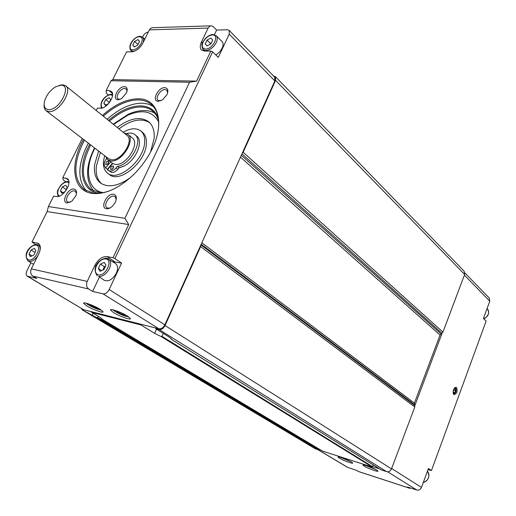 <?xml version="1.0" encoding="UTF-8"?>
<svg xmlns="http://www.w3.org/2000/svg" width="516" height="516" viewBox="0 0 516 516"><rect width="100%" height="100%" fill="white"/><g stroke="black" fill="none" stroke-linecap="round" stroke-linejoin="round"><path stroke-width="0.77" d="M109.269 170.79L111.069 172.144C113.094 172.937 115.326 172.002 117.783 169.345L119.151 167.719L117.364 166.345L115.99 167.971C113.533 170.635 111.295 171.576 109.269 170.79L107.451 169.809L112.733 163.546L115.307 164.365C126.02 166.242 140.52 143.383 132.206 137.83L127.8 134.263C136.108 139.797 121.518 162.759 110.811 160.915L107.728 159.754L105.599 156.412M124.059 132.98L127.8 134.263M65.674 85.811L126.942 135.308C134.56 140.378 121.202 161.418 111.379 159.741L108.541 158.67L46.079 110.676L48.878 111.643C58.656 112.901 73.085 90.635 65.674 85.811L62.604 84.772L59.443 85.308M44.137 104.735C43.918 107.476 44.563 109.456 46.079 110.676M48.478 109.624C44.602 109.07 43.338 106.077 44.699 100.639C46.711 94.763 50.336 90.158 55.586 86.823L60.978 85.179C72.569 84.772 59.372 110.779 48.478 109.624M127.426 316.031L130.367 318.507C131.219 320.475 119.486 316.327 113.52 312.567L110.476 310.032C109.534 308.033 121.473 312.245 127.426 316.031M99.981 309.2L103.039 311.709C103.864 313.56 92.712 309.574 86.804 305.923L83.644 303.35C82.734 301.473 94.093 305.524 99.981 309.2M110.108 207.935L108.07 208.2L106.915 207.742C103.039 205.394 109.166 195.203 113.862 196.157L115.081 196.635L116.242 199.602M106.541 208.754C108.483 208.954 110.521 208.038 112.649 206.013L115.171 202.582C117.177 197.95 116.622 195.177 113.52 194.255C106.928 193.016 99.633 208.083 106.541 208.754M70.253 202.278L67.66 202.053C64.01 199.931 69.976 189.991 74.349 190.888L75.401 191.288L76.471 193.635M67.138 202.969L71.918 201.175L75.968 195.545C77.123 191.836 76.465 189.675 73.994 189.056C67.918 187.901 60.759 202.362 67.138 202.969M120.209 99.343L118.009 98.904C114.958 96.756 120.596 88.113 124.795 88.5L126.252 89.016L127.065 91.119M118.009 99.794L121.55 98.653L126.62 92.57C127.807 88.984 127.091 87.017 124.479 86.662C118.254 86.185 111.488 99.846 118.009 99.794M160.734 100.801L158.064 100.31C154.871 97.956 160.663 89.165 165.139 89.565L166.816 90.171L167.661 92.783M158.264 101.31L162.656 99.73L166.874 94.847C168.668 90.571 167.984 88.171 164.836 87.649C158.102 87.152 151.227 101.349 158.264 101.31M103.271 116.184C115.507 105.329 127.342 99.917 138.772 99.936C143.783 100.136 147.995 101.678 151.401 104.561C157.638 110.147 159.876 118.944 158.122 130.954M111.585 190.004C104.909 192.771 98.84 193.803 93.39 193.1L84.379 189.656C73.02 179.136 73.027 162.624 84.405 140.126M153.2 106.341L148.253 104.09L142.558 103.181C131.135 103.123 119.319 108.489 107.115 119.293M83.508 139.436C69.189 164.527 72.659 191.223 92.48 193.416C104.516 194.609 117.525 188.998 131.528 176.595C138.817 169.816 144.899 162.089 149.782 153.42C165.836 125.491 159.218 98.666 138.585 98.814C126.917 98.808 114.855 104.361 102.394 115.474M101.078 193.01L91.28 189.624C80.967 180.155 80.76 165.255 90.661 144.938M109.411 121.144C120.492 111.611 131.161 106.902 141.423 107.012C146.002 107.225 149.859 108.65 152.988 111.282L156.309 115.113L158.593 120.034M158.347 118.106C155.284 110.43 149.582 106.361 141.236 105.896C130.742 105.793 119.841 110.643 108.534 120.434M89.765 144.248C77.116 167.223 80.76 191.204 98.853 193.184L99.149 193.223M101.465 183.651C97.214 179.703 95.525 173.821 96.395 165.991L100.401 152.42M117.229 127.465C129.993 118.016 140.494 116.132 148.743 121.828C152.884 125.42 154.684 130.974 154.142 138.481L150.582 151.949M130.238 177.762C118.112 186.218 108.212 187.972 100.543 183.032C95.66 179.187 93.68 173.06 94.609 164.649L98.633 151.059M104.651 155.684L103.574 160.708C102.974 166.41 104.322 170.577 107.605 173.202L109.398 174.55C119.422 183.657 145.538 162.379 146.37 144.087C146.776 138.817 145.512 134.928 142.577 132.425L140.842 130.993C136.334 127.704 130.432 128.116 123.137 132.231M107.605 173.202C117.622 182.309 143.77 160.973 144.622 142.668C145.035 137.391 143.777 133.502 140.842 130.993M106.186 161.895L108.508 161.024L108.05 163.766L105.735 164.643L106.186 161.895M108.728 162.585L107.302 164.443M111.043 166.784L113.385 165.913L112.933 168.687L110.592 169.558L111.043 166.784M113.623 167.448L112.14 169.39M211.334 42.957L210.289 43.279L209.999 44.37M212.805 34.501C210.018 34.766 207.4 36.255 204.942 38.971C203.31 42.248 200.163 42.847 203.078 49.607L205.832 50.587C210.109 50.058 213.598 47.369 216.307 42.506C217.629 39.519 217.61 37.255 216.243 35.714L222.015 41.525C223.389 43.073 223.415 45.331 222.106 48.304L219.487 52.129L215.875 55.025M35.127 252.318L34.727 253.117M105.412 266.327L104.335 266.598L102.948 270.042M106.986 258.284L115.532 263.553C117.925 265.514 118.183 268.746 116.3 273.241C112.623 279.53 108.624 281.891 104.309 280.323L98.633 276.389C102.781 276.679 106.361 274.112 109.36 268.688C111.263 264.173 111.024 260.928 108.637 258.968L107.186 258.381M66.254 189.443L65.867 190.23M109.386 102.329L110.676 99.723L109.147 97.73L105.754 99.536L103.871 103.329L105.38 105.335L108.508 103.677M210.844 51.026L196.596 81.128L189.546 82.231L124.898 218.3L128.723 224.557L113.01 257.748L114.907 258.574L212.624 51.819L210.844 51.026L204.639 51.084L201.498 49.968C199.892 48.188 199.86 45.569 201.408 42.112L208.277 27.748L210.147 25.993L211.566 25.826L213.437 26.851L216.61 30.07L227.517 29.76L229.201 30.36L274.699 77.194L274.86 80.902L164.862 324.803C163.288 327.75 161.321 329.092 158.973 328.827L83.624 309.723L27.142 276.105C25.865 275.105 25.787 273.351 26.897 270.835L30.921 262.709M118.964 128.865C131.096 119.835 141.3 117.745 149.582 122.595M125.078 314.689L124.066 314.966L119.931 313.373L116.842 311.477L117.545 311.264M124.369 314.315L124.066 314.966M120.37 312.419L119.931 313.373M97.795 307.962L96.989 308.233L92.983 306.691L89.9 304.821L90.468 304.614M97.253 307.678L96.989 308.233M93.396 305.827L92.983 306.691M105.948 105.032L103.871 103.329M109.192 102.381L105.754 99.536M60.398 190.875L62.378 186.895L65.771 185.218L67.203 187.527L65.222 191.526L61.81 193.203L60.398 190.875L62.933 192.649M66.054 189.495L62.378 186.895M98.35 268.514L100.465 264.069L104.258 262.399L105.954 265.185L103.832 269.655L100.02 271.319L98.35 268.514L101.607 270.629M104.335 266.598L100.465 264.069M29.019 254.078L31.07 249.957L34.456 248.377L35.817 250.924L33.766 255.065L30.36 256.639L29.019 254.078L31.96 255.897M34.92 252.363L31.07 249.957M205.187 43.989L207.051 40.067L210.831 38.049L212.76 39.958L210.889 43.899L207.09 45.918L205.187 43.989L207.122 45.898M210.289 43.279L207.051 40.067M210.831 38.049L212.753 39.971M139.552 41.39L137.733 45.073L134.321 46.956L132.754 45.156L134.579 41.486L137.972 39.603L139.552 41.39M138.049 44.434L134.579 41.486M137.856 44.486L137.701 45.092M134.579 46.814L132.754 45.156M110.605 161.959L105.587 167.913L107.386 169.267L112.398 163.327M119.151 167.719L123.692 166.216C135.727 160.869 144.074 141.139 136.624 136.05L134.876 134.624C143.783 140.578 130.413 164.965 117.364 166.345M105.587 167.913L104.574 166.01C103.722 163.894 104.4 161.418 106.599 158.58M111.069 172.144L107.451 169.809M126.672 133.56C130.045 132.638 132.78 132.993 134.876 134.624M189.546 82.231L111.03 80.741L112.752 79.632L126.575 51.839L131.928 51.787C136.218 51.226 139.849 48.356 142.829 43.157L149.395 29.863L208.109 28.077M108.341 94.963L106.341 93.299L106.161 90.532L111.03 80.741M106.161 90.532L109.031 90.61L111.275 91.403C116.197 94.796 106.941 108.979 100.291 108.199L97.434 108.063L96.228 110.495M65.88 181.793L63.268 179.929L62.784 177.697L82.289 138.501M62.784 177.697L67.286 178.671C73.008 182.038 63.294 198.015 56.412 196.506L53.619 196.112L48.42 206.555L124.898 218.3M196.596 81.128L112.752 79.632M229.201 30.36L229.239 34.153L218.3 57.411L212.624 51.819M35.475 244.526L32.005 241.991L47.13 211.573L48.42 206.555M47.13 211.573L128.723 224.557M32.005 241.991L38.403 243.481C40.828 245.455 40.958 248.899 38.784 253.814L31.334 268.888C30.122 271.977 30.631 274.377 32.863 276.099L36.759 278.434L27.142 276.105M99.375 277.169L92.609 291.43L88.7 289.005C86.469 287.212 85.979 284.677 87.23 281.394L94.879 265.359C98.259 259.264 102.303 256.336 107.018 256.581L113.01 257.748M142.571 37.081L142.977 36.262C144.422 33.74 146.209 32.321 148.331 32.011M210.573 25.858L152.259 27.709L150.627 28.328L149.395 29.863M88.326 143.138C77.697 163.94 77.09 179.884 86.501 190.965M216.61 30.07L214.43 34.669M114.907 258.574L121.595 263.057L112.675 261.651M121.595 263.057L109.16 289.508C107.451 292.611 105.412 294.062 103.039 293.856L92.609 291.43M107.728 159.754L112.733 163.546M376.938 470.205L378.009 471.114C378.512 472.282 367.669 468.347 364.141 466.096L363.032 465.168C362.458 463.974 373.429 467.947 376.938 470.205M351.596 462.065L352.725 463C353.228 464.123 342.85 460.343 339.296 458.111L338.122 457.15C337.554 456.009 348.055 459.833 351.596 462.065M454.506 387.948L455.622 387.987C456.679 390.864 456.08 392.831 453.816 393.876L453.254 393.405M455.138 387.78L455.809 388.574M453.919 394.579C456.924 393.953 457.802 391.573 456.537 387.439L455.06 387.452C453.3 389.238 452.764 391.405 453.454 393.96L453.919 394.579M454.693 387.858L455.899 388.812L455.886 391.263L454.77 393.379L453.377 393.573M379.576 468.863L372.7 466.664M320.72 450.055L318.417 449.32M414.838 405.621L442.083 333.22M317.901 449.662L347.526 467.348L356.517 470.353L358.652 471.585M410.697 488.046L409.53 488.226L407.53 487.014L416.851 490.058C418.915 490.477 420.456 489.6 421.482 487.414L428.415 468.509L431.46 470.547L428.003 469.637M431.46 470.547L486.111 321.12L483.434 318.482L489.781 301.163L489.258 298.022L464.89 272.945M348.145 460.298L343.263 458.305M373.365 468.373L368.237 466.29M454.686 393.45L453.745 393.85M453.216 391.025L454.022 389.032L455.209 388.812L455.596 390.586L454.79 392.579L453.603 392.799L453.216 391.025M453.487 392.257L454.79 392.579M453.59 390.102L455.596 390.586M98.156 316.211L97.569 317.45L96.892 317.733L82.431 309.981L81.418 308.51M83.508 310.335L83.779 309.768M92.19 311.896L91.913 312.47L100.53 317.63L101.787 318.998L101.839 318.585M163.275 333.375L161.953 336.316L161.186 336.58L154.606 333.368L140.945 324.938L91.913 312.47M140.945 324.938L141.223 324.332M156.064 328.092L155.78 328.705L169.416 337.206L171.376 338.877L171.144 339.18L171.26 338.657M200.872 244.952L200.634 246.603L165.043 325.538C163.469 328.486 161.502 329.827 159.147 329.563L155.78 328.705M273.551 76.007L275.421 76.658L275.576 80.373L243.165 152.259L242.023 153.71M381.266 469.902L386.71 471.682C388.819 472.095 390.425 471.16 391.509 468.883L414.8 406.969L414.4 403.119L440.032 335.065L442.954 332.117L464.645 274.441L464.155 271.216L275.421 76.658M322.487 451.107L372.191 467.032L373.339 464.981M82.431 309.981L315.263 448.752L317.94 449.675L318.624 448.797M90.358 311.432L91.958 312.386M103.2 192.642C87.243 190.262 83.895 168.938 94.892 148.182M113.559 124.498L127.658 115.261C142.603 108.934 152.962 111.237 158.728 122.176M110.895 165.101L111.134 165.442M118.977 167.926L123.692 166.216M143.28 42.241L143.674 39.281L142.732 37.223L144.809 39.145M139.9 36.288C134.818 36.346 127.001 45.195 130.961 50.587L133.122 51.316L135.482 50.787M132.883 49.865C126.162 50.233 132.98 36.552 139.404 36.713C142.339 37.029 142.977 39.184 141.32 43.183C139.017 47.201 136.205 49.433 132.883 49.865M212.302 34.953C220.087 34.398 213.056 49.284 205.613 49.033C202.259 48.639 201.421 46.324 203.098 42.08C205.465 37.836 208.535 35.462 212.302 34.953M36.984 244.545C32.185 244.004 21.898 252.614 28.045 260.954L29.044 261.348C32.024 261.664 34.94 259.825 37.784 255.839M39.9 250.899C40.429 248.093 39.938 246.158 38.416 245.094L37.313 244.661M36.068 245.119C42.596 245.984 34.882 261.625 28.735 259.909C26.006 258.826 25.6 256.02 27.535 251.498C30.038 247.106 32.882 244.977 36.068 245.119M105.928 258.89C113.449 259.909 105.47 276.808 98.343 274.854C95.157 273.628 94.544 270.577 96.505 265.695C99.13 260.961 102.265 258.69 105.928 258.89M59.366 196.099C57.36 194.777 57.186 192.262 58.837 188.546C61.269 184.283 64.1 182.129 67.332 182.077L68.938 182.825M102.426 107.896C100.865 106.619 100.794 104.432 102.213 101.329C104.548 97.24 107.354 95.047 110.63 94.744L112.54 95.518M101.11 309.923L99.401 309.703L88.829 305.111L86.469 303.279M128.432 316.682L126.478 316.456L115.629 311.741L113.333 309.89M117.783 169.345L115.99 167.971M87.23 281.394L31.334 268.888M109.031 90.61L112.456 93.493M32.863 276.099L88.7 289.005M94.879 265.359L96.047 266.121M201.408 42.112L202.414 43.099M37.126 242.984L39.39 244.416M107.018 256.581L114.681 261.689M229.239 34.153L274.86 80.902M103.039 293.856L158.973 328.827M164.862 324.803L109.16 289.508M65.59 178.033L68.434 180.071M83.624 309.723L27.664 276.318M423.249 482.589C428.822 480.125 430.228 476.307 427.448 471.134C428.964 473.004 429.306 475.223 428.461 477.803C427.435 480.325 425.706 481.899 423.275 482.531M487.065 308.574L487.285 308.794C488.658 310.297 488.981 312.154 488.246 314.373L486.511 317.069L483.802 318.849M375.854 469.586L365.651 465.445M350.577 461.491L340.728 457.453M464.387 275.138L489.781 301.163M421.482 487.414L391.65 468.509M409.323 488.13L358.375 471.463M387.69 471.824L416.851 490.058M348.036 467.58L318.062 449.688M318.378 449.41L97.569 317.45M96.892 317.733L317.94 449.675M92.119 312.038L91.661 311.761M322.59 451.165L101.813 319.004M161.186 336.58L372.191 467.032M372.662 466.761L161.953 336.316M381.388 469.979L171.17 339.18M159.147 329.563L386.71 471.682M391.509 468.883L165.043 325.538M200.634 246.603L414.8 406.969M414.8 405.518L200.911 244.881M201.201 244.236L414.4 404.563M414.4 403.119L201.846 242.804M240.469 157.154L440.032 335.065M441.006 333.891L241.333 155.245M241.959 153.865L441.98 333.291M442.954 332.117L243.165 152.259M275.576 80.373L464.645 274.441M92.119 315.47L93.177 313.231M154.606 333.368L156.509 329.163M315.773 448.985L82.96 310.193M128.058 114.378L113.204 124.208M94.531 147.905C85.501 166.1 85.269 180.51 93.828 191.139M203.078 49.607L204.594 51.084M216.243 35.714L213.005 34.495M28.045 260.954L33.579 264.34M40.164 246.203L37.113 244.571M68.892 181.703L68.26 181.567M112.578 94.499L111.417 94.28M86.269 303.227C85.83 303.692 95.002 308.8 99.543 309.761L101.271 310.032M113.101 309.832C112.436 310.187 121.692 315.463 126.614 316.521L128.619 316.811M111.224 94.273C106.573 94.705 99.124 100.736 101.439 108.128M68.093 181.548C65.377 181.477 62.784 182.941 60.308 185.934C58.45 189.559 56.128 190.585 58.269 196.415M106.857 258.258C101.588 257.755 90.397 266.108 97.318 275.854M140.107 36.281L142.732 37.223M130.961 50.587L132.27 51.774M155.084 113.423C150.537 110.14 140.023 108.831 128.413 114.217M487.285 308.794C489.794 312.806 488.665 316.185 483.885 318.927M365.58 465.426L375.912 469.618M340.663 457.44L350.635 461.523M409.53 488.226L358.588 471.566M454.577 387.871L455.06 387.452M101.787 318.998L322.539 451.139M171.144 339.18L381.324 469.947"/></g></svg>
